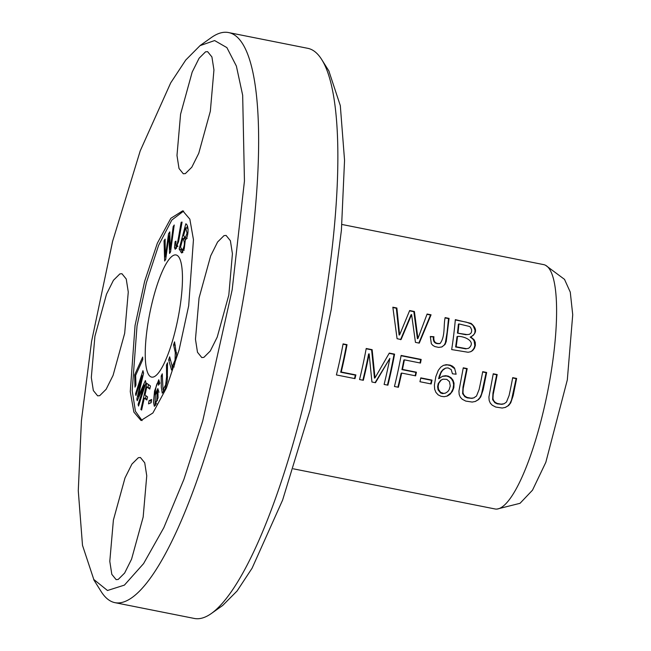 <?xml version="1.0" encoding="UTF-8"?>
<svg xmlns="http://www.w3.org/2000/svg" width="651" height="651" viewBox="0 0 651 651"><rect width="100%" height="100%" fill="white"/><g stroke="black" fill="none" stroke-linecap="round" stroke-linejoin="round"><path stroke-width="0.98" d="M175.103 241.684L174.484 247.567L175.209 249.333L178.569 241.692L182.068 222.081L181.198 222.235C179.635 230.202 177.747 243.653 176.665 245.508L175.884 246.208L175.957 241.114L175.103 241.684L175.843 241.83M164.654 261.01L165.72 259.35L168.951 235.735L169.553 253.434L170.562 251.864L174.224 225.01L173.174 226.638L170.253 249.382L169.789 231.878L168.519 233.839L165.378 256.925L165.118 239.104L164.044 240.764L164.654 261.01M179.155 249.032L181.751 253.003L184.266 248.641L185.266 240.186C188.505 236.956 189.14 225.344 185.828 223.798L179.155 249.032L181.133 249.431L181.36 248.592M148.534 403.88L151.122 402.741L151.642 399.486L149.055 400.625L148.534 403.88M148.225 321.781A62.284 14.338 101.3 0 1 176.006 254.948A62.284 14.338 101.3 0 1 179.473 310.291A62.284 14.338 101.3 0 1 151.691 377.116A62.284 14.338 101.3 0 1 148.225 321.781M142.113 420.603L135.449 411.318L132.186 390.665L137.027 325.891L146.345 282.778L158.624 245.297L171.815 220.038L183.639 211.079M159.446 383.797L158.779 379.745L154.539 391.048L153.473 402.277L154.352 406.346L158.047 397.916L157.884 388.557L154.873 394.685C155.963 385.717 157.135 381.836 158.372 383.048L158.478 385.205L159.446 383.797M160.032 383L158.047 382.609L159.471 383.268M140.885 409.52L141.617 410.04L144.286 398.143L146.874 399.999L147.565 396.915L144.978 395.051L146.8 386.93L149.787 389.086L150.479 385.994L146.76 383.317L140.885 409.52L141.698 409.682M135.53 393.871L135.929 395.499L142.244 375.733L136.84 399.193L137.215 400.715L144.335 384.993L138.126 404.426L138.533 406.061L145.946 382.845L145.385 380.566L138.118 396.703L143.57 373.202L142.943 370.655L135.53 393.871L136.393 394.042M166.469 364.999L166.591 376.766L165.647 384.912L163.019 389.713L162.27 373.82L161.204 376.058L161.318 387.264L162.254 393.163L165.11 388.972L167.299 381.022L167.535 362.753L166.469 364.999L167.559 365.211M134.635 374.895L134.993 387.15L135.937 385.042L135.652 375.383L142.74 359.653L142.667 357.065L134.635 374.895L135.774 375.122M173.565 344.875L175.282 352.557L175.038 360.166L172.246 366.562L169.659 356.829L168.666 359.873L171.571 370.069L174.37 365.178L176.633 355.446L174.558 341.84L173.565 344.875L175.314 345.225M293.3 468.81L495.061 508.968A124.569 28.685 -78.7 0 0 497.079 509.058A124.569 28.685 -78.7 0 0 550.624 375.31A124.569 28.685 -78.7 0 0 545.587 265.307A124.569 28.685 -78.7 0 0 543.691 264.623L341.905 224.465M482.708 371.68A124.569 28.685 101.3 0 1 479.112 389.501L476.499 396.052L473.668 397.932L471.104 398.2L467.206 397.476L465.131 396.329L463.593 394.506L462.983 392.553L463.187 388.639L467.206 368.596L463.268 367.815L458.914 391.113L459.199 394.571L460.338 397.2L462.275 399.275L465.75 401.081L472.195 402.066L475.393 401.439L478.631 399.543L480.739 396.898L483.164 389.77L486.647 372.47L482.708 371.68M394.449 386.491L398.379 387.272A124.569 28.685 -78.7 0 0 401.675 373.072L415.631 375.847A124.569 28.685 -78.7 0 0 416.412 372.193L402.456 369.41A124.569 28.685 -78.7 0 0 404.377 359.848L420.497 363.055A124.569 28.685 -78.7 0 0 421.173 359.433L401.13 355.446A124.569 28.685 101.3 0 1 394.449 386.491M512.695 377.653A124.569 28.685 101.3 0 1 509.106 395.474L506.486 402.025L504.126 403.75L501.091 404.165L497.193 403.441L495.118 402.302L493.58 400.479L492.97 398.526L493.173 394.612L497.193 374.569L493.255 373.78L488.901 397.077L489.186 400.536L490.325 403.164L492.262 405.239L495.737 407.046L502.181 408.039L505.379 407.412L508.618 405.516L510.726 402.871L513.151 395.743L516.634 378.434L512.695 377.653M440.149 343.427C435.429 343.94 433.354 341.702 433.924 336.722L430.311 336.51L431.336 343.704L432.899 345.429L434.892 346.576L438.684 347.398L441.939 346.926L445.032 344.46L446.236 341.572L449.068 318.404L445.129 317.615C443.388 325.63 445.398 336.38 440.149 343.427L439.498 343.671M451.68 349.579L468.102 352.264L470.73 351.711L472.667 350.531L474.465 348.212L475.376 345.404L475.263 342.353L474.14 339.806L470.73 336.909C477.045 333.133 477.159 328.617 471.055 323.376L455.334 319.649A124.569 28.685 101.3 0 1 451.68 349.579M456.131 374.211L454.536 368.051L452.551 366.196L450.093 365.105L446.204 364.682L443.307 365.431L440.8 367.107L438.31 370.321L435.844 376.587L434.38 385.034L434.656 389.217L435.918 392.39L438.196 394.897L441.012 396.272L444.153 396.703L447.546 395.938L450.036 394.311L452.469 391.235L453.861 387.532L454.032 383.138L452.974 380.119L450.98 377.645L448.279 376.132L445.577 375.692L442.59 376.213L439.14 378.54L440.825 373.121L442.574 370.346L445.61 368.124L448.067 367.888L451.208 369.581L452.445 373.788L456.131 374.211M397.077 338.707L401.089 339.513L411.595 314.579L415.46 342.369L419.252 343.126L431.06 314.815L427.105 314.026L417.942 338.504L414.394 311.503L409.65 310.551L399.633 334.858L396.874 308.013L392.846 307.207L397.077 338.707M359.539 379.541L363.331 380.29A124.569 28.685 -78.7 0 0 369.141 353.818L371.933 382.007L375.472 382.707L389.835 358.392A124.569 28.685 101.3 0 1 384.114 384.432L387.906 385.18A124.569 28.685 -78.7 0 0 394.579 354.144L389.29 353.094L375.009 377.881L372.136 349.677L366.212 348.497A124.569 28.685 101.3 0 1 359.539 379.541M336.404 374.935L354.982 378.63A124.569 28.685 -78.7 0 0 355.877 374.927L341.238 372.014A124.569 28.685 -78.7 0 0 347.016 344.68L343.085 343.891A124.569 28.685 101.3 0 1 336.404 374.935M419.952 381.722L431.165 383.952A124.569 28.685 -78.7 0 0 432.028 380.111L420.806 377.873A124.569 28.685 101.3 0 1 419.952 381.722M188.684 305.783L179.082 350.002L166.396 388.053L152.895 412.978L140.998 420.473L133.886 412.116L130.273 391.625L135.05 325.5L144.652 281.281L157.339 243.222L170.839 218.297L182.736 210.81L189.848 219.167L193.453 239.658L188.684 305.783M99.717 395.662L106.146 389.265L113.071 375.391L124.675 333.304L128.271 292.022L126.245 279.019L121.94 273.713L119.874 273.9L113.437 280.296L106.512 294.171L94.916 336.258L91.311 377.539L93.337 390.543L97.642 395.849L99.717 395.662M203.861 357.383L210.297 350.987L217.222 337.112L228.818 295.025L232.423 253.744L230.397 240.74L226.092 235.434L224.017 235.621L217.589 242.017L210.664 255.892L199.06 297.979L195.463 339.261L197.489 352.264L201.794 357.57L203.861 357.383M118.197 579.447L124.626 573.059L131.559 559.176L143.155 517.097L146.752 475.808L144.725 462.804L140.429 457.507L138.354 457.694L131.917 464.082L124.992 477.964L113.396 520.043L109.791 561.333L111.817 574.337L116.122 579.634L118.197 579.447M185.38 173.589L191.817 167.201L198.742 153.319L210.338 111.231L213.943 69.95L211.917 56.946L207.612 51.649L205.537 51.836L199.108 58.224L192.175 72.106L180.579 114.185L176.982 155.475L179.009 168.471L183.305 173.776L185.38 173.589M232.171 289.801L202.705 421.034L183.924 479.307L163.808 527.725L143.578 563.611L124.406 585.119L107.48 590.498L93.801 579.48L82.498 545.343L78.275 490.74L81.416 420.676L91.563 341.482L112.631 241.285L140.201 150.91L170.7 82.872L185.771 60.006L200.044 45.635L214.627 40.565L226.89 47.613L236.378 66.076L242.668 95.241L244.442 181.076L232.171 289.801M497.079 509.058L520.027 503.313L532.494 490.179L545.831 462.308L567.314 379.924L572.725 314.718L570.268 292.12L564.572 279.507M200.044 45.586L211.363 37.555A290.655 66.923 101.3 0 1 228.509 32.55A290.655 66.923 101.3 0 1 244.678 290.818A290.655 66.923 101.3 0 1 115.04 602.68A290.655 66.923 101.3 0 1 101.117 591.49L93.736 579.74M228.509 32.55L307.768 48.32A290.655 66.923 101.3 0 1 321.684 59.51A290.655 66.923 101.3 0 1 323.938 306.588A290.655 66.923 101.3 0 1 211.437 613.445A290.655 66.923 101.3 0 1 194.299 618.45L115.04 602.68M329.015 71.464L340.31 105.617L344.55 160.276L341.409 230.242L331.245 309.518L310.177 409.756L282.615 500.066L252.092 568.193L237.045 591.027L222.78 605.365M442.696 379.289L440.662 380.29L438.188 383.642L437.61 386.775L438.082 389.859L440.597 392.944L442.493 393.586L445.439 393.114L443.754 393.432L440.605 392.39L438.505 389.306L438.156 386.32L438.774 383.333L441.191 380.086L442.989 379.183L446.789 379.354L449.475 381.657L450.248 385.978L449.125 389.746L447.742 391.642L445.439 393.114M439.14 378.54L438.603 378.736L439.352 375.863L441.142 371.754L443.193 369.426L445.601 368.116M442.298 376.327L446.741 376.058L449.459 377.116L451.623 379.069L453.006 381.51L453.625 384.725L452.99 388.972L450.988 392.87L446.716 396.256M443.624 365.292L447.359 364.885L450.541 365.626L454.016 368.246L454.536 368.051M392.903 307.532L396.329 308.216L399.112 335.053L399.633 334.858M396.874 308.013L396.329 308.216M409.536 310.844L413.849 311.699L417.421 338.699L417.942 338.504M414.394 311.503L413.849 311.699M427.007 314.319L430.514 315.019L418.853 343.044M431.06 314.815L430.514 315.019M411.595 314.579L411.05 314.783L400.568 339.7M366.155 348.781L371.615 349.872L374.463 378.085L375.009 377.881M372.136 349.677L371.615 349.872M389.143 353.355L394.058 354.339A122.494 28.205 101.3 0 1 387.426 385.091M394.579 354.144L394.058 354.339M389.835 358.392L375.09 382.633M369.141 353.818L368.621 354.014A122.494 28.205 101.3 0 1 362.851 380.2M343.028 344.176L346.487 344.867A122.494 28.205 101.3 0 1 340.693 372.217L355.332 375.131A122.494 28.205 101.3 0 1 354.502 378.54M347.016 344.68L346.487 344.867M341.238 372.014L340.693 372.217M355.877 374.927L355.332 375.131M420.749 378.166L431.491 380.306A122.494 28.205 101.3 0 1 430.693 383.862M432.028 380.111L431.491 380.306M457.978 332.913A124.569 28.685 -78.7 0 0 458.939 323.921L458.402 324.117A122.494 28.205 101.3 0 1 457.45 333.109L465.734 334.704L469.412 334.329L467.158 334.598L457.45 333.109M466.246 348.651L456.148 346.788A124.569 28.685 -78.7 0 0 457.547 336.445L457.018 336.64A122.494 28.205 101.3 0 1 455.619 346.983L465.725 348.846L468.63 348.277L465.725 348.846M456.148 346.788L455.619 346.983M470.73 336.909L470.193 337.104L472.626 338.829L474.107 340.831L474.848 345.591L474.042 348.22L472.252 350.629L470.494 351.784M455.301 319.95L466.466 322.18L471.234 323.995L473.163 325.695L475.075 330.358L474.774 332.954L473.627 334.996L471.129 336.787M457.547 336.445C463.805 335.81 476.971 341.433 468.63 348.277L468.403 348.358M458.939 323.921L469.444 326.46L470.502 327.274L471.674 329.886L471.552 331.815L471.031 333.06L469.404 334.329M430.27 336.73L433.403 336.917C432.825 341.881 434.901 344.11 439.628 343.614M433.924 336.722L433.403 336.917M445.097 317.924L448.523 318.599L447.107 332.319L445.333 342.955L444.128 345.176L441.671 347.024M449.068 318.404L448.523 318.599M512.646 377.938L516.113 378.63L511.483 400.145L509.855 403.62L507.772 405.964L505.111 407.502M516.634 378.434L516.113 378.63M493.206 374.065L496.672 374.756L492.978 392.984L492.612 399.624L494.858 402.709L497.291 403.856L501.88 404.328L504.126 403.75M497.193 374.569L496.672 374.756M401.073 355.731L420.652 359.629A122.494 28.205 101.3 0 1 420.025 362.965M421.173 359.433L420.652 359.629M404.377 359.848L403.856 360.044A122.494 28.205 101.3 0 1 401.927 369.605L415.883 372.38A122.494 28.205 101.3 0 1 415.159 375.757M402.456 369.41L401.927 369.605M416.412 372.193L415.883 372.38M401.675 373.072L401.138 373.267A122.494 28.205 101.3 0 1 397.907 387.174M482.66 371.973L486.126 372.657L481.488 394.172L479.868 397.655L477.785 399.999L475.124 401.537M486.647 372.47L486.126 372.657M463.219 368.1L466.686 368.791L462.991 387.011L462.625 393.652L464.871 396.744L467.296 397.883L471.885 398.363L474.14 397.777M467.206 368.596L466.686 368.791M150.731 402.912L151.423 400.853M149.055 400.625L151.04 401.024M156.745 400.406L155.028 403.547L155.377 394.823L157.168 391.633L156.745 400.406L157.469 400.544M154.873 394.685L155.386 394.791M157.843 391.764L158.616 390.095M155.589 405.361L155.459 403.628M158.698 382.739L159.438 381.299M145.458 398.371L146.036 395.808M147.972 387.166L148.542 384.603M149.99 388.199L146.8 386.93M147.069 399.112L144.286 398.143M138.118 396.703L138.956 396.874M138.126 404.426L138.997 404.605M144.335 384.993L145.206 385.164M136.84 399.193L137.817 399.389M142.244 375.733L142.951 375.879M161.204 376.058L162.294 376.278M163.531 392.073L163.336 389.778M168.666 359.873L170.416 360.215M172.686 369.133L172.019 366.407M185.641 227.842L187.065 233.148L185.218 237.94L183.623 235.475L185.641 227.842L187.618 228.232L188.155 229.193M182.833 238.453C184.933 241.757 184.868 245.5 182.63 249.667L182.101 249.74L180.539 247.128L182.833 238.453L184.819 238.844L185.478 240.032M183.859 249.911L182.101 249.74M182.858 252.507L181.133 249.431M183.981 238.681L184.436 236.94M186.788 228.07L187.244 226.328M164.044 240.764L165.151 240.984M165.378 256.925L166.038 257.064M168.519 233.839L169.87 234.108M170.253 249.382L170.887 249.504M173.174 226.638L173.98 226.8M168.951 235.735L169.935 235.931M176.502 248.405L176.494 246.33M176.665 245.508L177.633 245.696M181.198 222.235L182.011 222.398M441.191 380.086L440.662 380.29M166.591 376.766L167.632 376.978M175.282 352.557L176.714 352.842M180.872 252.116L182.662 252.474M174.484 247.567L176.462 247.958M564.629 279.45L545.587 265.307M329.072 71.26L321.684 59.51M222.764 605.414L211.437 613.445M157.013 403.945L155.028 403.547M159.153 392.024L157.168 391.633M164.996 390.104L163.019 389.713M174.232 366.961L172.246 366.562M184.225 250.196L182.247 249.805M187.203 238.331L185.218 237.94M177.861 246.599L175.884 246.208"/></g></svg>

